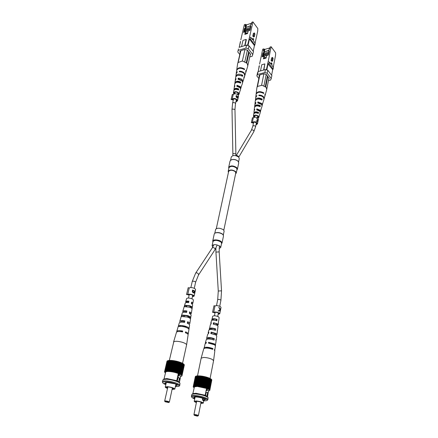 <?xml version="1.0" encoding="UTF-8"?>
<svg xmlns="http://www.w3.org/2000/svg" width="438" height="438" viewBox="0 0 438 438"><rect width="100%" height="100%" fill="white"/><g stroke="black" fill="none" stroke-linecap="round" stroke-linejoin="round"><path stroke-width="0.66" d="M252.929 122.892L251.33 122.651L252.441 117.685L251.33 122.651M256.055 124.436L256.761 123.757L256.509 123.007C254.954 121.945 253.75 121.939 252.901 122.99L252.89 123.094M257.966 121.364L257.741 119.749L256.712 118.408L257.517 119.689L257.254 120.987L256.225 120.844L256.17 121.129L257.889 121.753L258.371 119.311L258.037 118.282C256.279 116.951 254.697 116.831 253.279 117.921L252.348 122.503L251.505 122.262M257.889 121.753L257.462 123.894L257.122 122.87C255.359 121.54 253.766 121.419 252.348 122.503M255.951 124.956L257.462 123.894M253.279 117.921L252.441 117.685M256.838 118.846L256.69 118.517M257.254 120.987L256.219 120.877M257.435 120.089L257.944 121.397L257.051 121.03M257.944 121.397L257.489 121.052L257.692 120.028M257.029 121.156L257.489 121.052M232.813 99.601L232.737 99.935L231.105 99.464L232.332 94.362L231.105 99.464M236 101.397L236.761 100.674L236.476 99.793C234.872 98.665 233.635 98.654 232.759 99.76L232.737 99.935M238.179 97.712L237.916 98.84L237.599 97.74L236.87 97.756L236 96.59L236.241 95.533L237.796 96.508L238.179 97.712L238.524 96.163L238.141 94.953C236.268 93.513 234.626 93.398 233.213 94.619L232.151 99.289L231.264 99.037M235.874 101.961L237.489 100.839L237.1 99.64C235.217 98.2 233.564 98.085 232.151 99.289M233.213 94.619L232.332 94.362M236.241 95.533L236.608 95.96M238.146 97.751L237.872 98.774M237.067 97.877L237.599 97.74M236.629 97.57L237.281 97.592L237.67 96.694L236.361 96.004L236.23 97.127M238.069 98.09L237.861 96.929L238.069 98.09M236.279 96.382L236.931 97.493M236.58 95.949L236.498 96.322M214.417 312.633L212.545 312.299L214.007 305.708L212.545 312.299M218.19 314.002L218.94 313.63L218.573 313.099C216.662 312.223 215.272 312.091 214.396 312.699L214.396 312.765M220.407 310.197L220.128 308.741L218.885 307.317L218.803 307.706L219.838 308.785L219.476 310.586L218.206 310.701L218.124 311.095L220.352 310.821L221.026 307.443L220.533 306.709C218.37 305.62 216.525 305.374 214.998 305.959L213.706 312.31L212.704 312.059M218.129 311.09L220.352 310.821L219.766 313.794L219.263 313.077C217.089 311.998 215.239 311.746 213.706 312.31M218.124 314.336L219.766 313.794M214.998 305.959L214.007 305.708M219.23 308.073L218.863 307.416M220.057 309.135L220.413 310.449L219.772 310.553L220.057 309.135L219.766 309.146M219.482 310.564L219.772 310.553M188.543 294.812L186.539 294.533L188.181 287.678L186.539 294.533M192.452 296.378L193.251 295.968L192.819 295.338C190.831 294.396 189.386 294.259 188.493 294.916L188.493 295.031M195.096 291.752L194.636 293.537L194.226 292.584L193.289 292.94L192.26 291.549L192.594 290.055L194.516 290.887L195.096 291.752L195.578 289.573L195.003 288.702C192.66 287.509 190.738 287.257 189.232 287.947L187.732 294.528L186.676 294.259M192.37 296.745L194.116 296.154L193.53 295.3C191.176 294.122 189.243 293.865 187.732 294.528M189.232 287.947L188.181 287.678M192.594 290.055L193.788 290.892M194.855 291.637L194.516 293.449M193.7 292.611L194.226 292.584M193.552 292.628L193.317 292.951M192.819 292.6L193.629 292.622L194.346 291.199L192.742 290.586L192.819 292.6L193.196 292.579M194.905 292.464L194.592 291.38L194.587 293.066L194.905 292.464M194.248 291.642L194.538 291.626M194.302 291.396L194.592 291.38M192.627 291.117L193.372 292.568M192.994 290.575L192.879 291.1M219.131 248.527L220.714 247.536L220.024 246.26C216.454 244.355 213.81 244.169 212.091 245.702L212.802 247.01M220.714 247.536L221.601 243.282L220.922 241.99C217.363 240.079 214.73 239.898 213.01 241.453L212.091 245.702M221.513 243.698L222.028 243.03L221.294 241.628C219.137 239.668 212.884 239.252 212.72 241.048L212.917 241.869M222.028 243.03L223.528 235.83L222.805 234.412C220.259 232.764 217.681 232.304 215.069 233.032L214.275 233.865L212.72 241.048M222.947 234.516L222.57 234.122C220.226 232.6 217.845 232.178 215.436 232.852L215.343 232.896M230.58 160.226L231.297 156.93C232.994 154.997 235.463 155.063 238.705 157.138L239.274 158.622L238.584 161.929M237.916 161.075L237.818 160.976C235.978 159.547 233.93 159.109 231.669 159.673L231.538 159.722M236.263 173.048L237.013 169.457L236.427 167.989C233.153 165.936 230.662 165.854 228.954 167.743L228.182 171.329C229.884 169.457 232.381 169.544 235.671 171.592L236.263 173.048L235.584 173.924M236.892 170.037L237.412 169.238L236.777 167.65C233.23 165.422 230.53 165.334 228.68 167.382L228.828 168.323M237.412 169.238L238.737 162.876L238.037 161.206C236.049 159.651 233.826 159.18 231.374 159.788L230.054 161.031L228.68 167.382M223.818 230.169L235.786 172.95L235.266 171.663C232.364 169.856 230.158 169.78 228.652 171.433L216.317 228.57M223.331 234.998L224.136 231.133L223.473 229.813C219.964 227.875 217.352 227.711 215.633 229.326L214.795 233.186M228.444 172.408L228.182 171.329M271.954 60.209L272.606 57.422L273.098 58.506L272.595 61.063L271.954 60.209L271.1 60.444L271.746 61.304L272.595 61.063M272.606 57.422L271.609 57.887L271.1 60.444M269.479 62.114L271.144 64.32L271.549 62.804L272.042 63.888L271.79 65.18L273.438 67.364L273.115 69.045L269.146 63.8L267.804 63.406L268.144 61.72L269.479 62.114L269.146 63.8M271.549 62.804L270.503 63.472M259.247 65.788L258.212 71.542M272.633 69.921L273.115 69.045M259.11 66.926L258.891 66.647M264.174 53.37L264.497 51.793L268.801 50.545M264.497 51.793L268.839 50.332M263.583 54.334L263.933 50.726L264.837 49.379L264.377 51.635M263.38 56.469L263.594 54.558M263.545 56.42L263.857 54.909M263.621 55.287L263.046 55.451L262.942 52.905L263.517 52.741M263.933 50.726L263.358 50.896L264.103 49.33L263.775 48.892L262.696 49.209L259.592 64.112M264.678 49.16L264.103 49.33M269.939 47.616L269.063 49.231L268.751 53.507M269.063 49.231L269.649 49.061L270.049 47.047L271.144 46.729L268.144 61.72M268.658 51.251L269.239 51.082L268.45 55.018L266.622 55.538L266.101 58.095L263.419 58.856L263.944 56.305L262.132 56.825L262.942 52.905M262.805 56.622L263.046 55.451M264.557 57.126L264.119 56.267M273.268 67.134L275.562 55.297L275.639 52.856L271.144 46.729M259.225 75.67L259.121 76.152L258.825 75.779L259.34 75.637L259.652 74.903L263.933 73.754L266.255 74.438L269.173 78.194L268.74 79.163M259.225 76.617L259.121 76.152M263.868 69.998L264.842 63.899L261.76 64.758L260.495 70.918M264.842 63.899L263.588 70.075M258.146 71.558L259.422 65.738M266.353 69.828L267.804 63.406M267.629 63.455L272.688 69.647L271.604 75.232M268.089 63.592L266.813 69.965M257.473 73.047L258.086 71.575L257.473 74.515L256.86 75.982L257.473 73.047M265.455 69.565L267.777 70.25L267.191 73.206L264.859 72.516L265.455 69.565L258.086 71.575M268.45 80.619L270.689 80.034L271.916 75.637L267.777 70.25M267.191 73.206L271.346 78.583M257.473 74.515L264.859 72.516M258.842 78.479L256.86 75.982M264.837 49.379L269.649 47.972M263.358 50.896L263.775 48.892M266.797 55.489L264.163 56.053L264.076 56.48M263.742 58.09L266.249 57.378M263.868 58.254L266.205 57.592M267.711 55.226L268.259 54.745L268.193 55.089M268.259 54.745L263.616 56.075M268.729 53.606L263.917 54.991L263.55 54.498L268.735 53.173M263.55 54.498L263.758 53.491L268.691 52.062M268.713 52.626L268.631 53.036M254.204 110.825L254.845 109.303L254.035 111.301L254.013 113.502M255.524 112.867L255.611 112.287M255.184 112.429L255.551 112.73M254.987 104.173L255.896 102.399L255.743 103.423L254.839 104.649L254.653 106.992M256.537 105.93L256.219 105.733M255.748 97.384L256.942 95.577L255.688 97.658L255.442 100.384M259.471 114.789L258.858 117.389L257.998 118.244M261.327 108.312L260.265 112.024M263.161 101.917L262.11 105.58M260.5 103.264L259.882 103.33M258.376 102.87L260.281 103.127M264.952 95.802L264.963 94.29L264.897 96.075L264.037 99.021M257.166 109.905L256.843 108.832L256.684 109.867L259.86 111.203L260.238 112.533L259.729 114.329M257.265 109.336L259.46 110.36L259.789 111.121M256.843 108.832L260.128 110.201L260.511 111.564M258.36 102.968L257.883 101.917L257.73 102.941L261.634 104.512L262.066 106.078L261.563 107.858M258.431 102.574L261.278 104.145M257.883 101.917L261.897 103.521L262.335 105.125M259.395 95.665L258.918 95.084L258.831 95.659C260.829 95.659 262.384 96.267 263.495 97.471L263.983 99.3L263.375 101.457M258.918 95.084C260.944 95.079 262.521 95.687 263.643 96.913L264.136 98.764M257.818 113.196L257.966 112.588L258.601 112.44L258.327 113.447C255.956 112.484 254.407 112.719 253.69 114.159L253.427 116.311C254.56 114.729 256.257 114.701 258.529 116.24L258.858 117.389M258.601 112.44C256.159 111.427 254.56 111.668 253.81 113.157M257.966 112.588C256.23 111.964 255.075 112.155 254.489 113.157M259.466 106.341L259.564 105.914L260.418 105.711L260.15 106.708C257.314 105.438 255.431 105.689 254.5 107.469L254.155 110.305M260.418 105.711C257.517 104.392 255.584 104.649 254.62 106.478M259.564 105.914C257.938 105.208 256.657 105.284 255.726 106.144M261.086 99.557L262.203 99.065L261.94 100.05C258.661 98.468 256.449 98.736 255.299 100.86L254.96 103.664M262.203 99.065C258.863 97.439 256.602 97.712 255.42 99.886M261.141 99.322C259.701 98.594 258.387 98.534 257.199 99.152M263.139 93.091L263.851 92.911L263.703 93.469C259.991 91.575 257.456 91.865 256.093 94.334L255.759 97.105M263.851 92.911C260.106 90.994 257.539 91.285 256.159 93.787L256.148 94.061M257.664 117.937L258.332 117.242L258.059 116.349C256.268 115.128 254.905 115.134 253.974 116.377L254.314 117.274M253.892 117.428L253.427 116.311M256.159 93.787L256.909 87.622L257.462 86.439L262.066 85.251L266.178 87.354L266.742 89.56L265.05 95.544M266.819 88.947L268.976 77.942M266.222 74.427L263.961 85.771M262.066 85.251L261.601 85.114L263.895 73.765M259.909 74.832L257.462 86.439M257.084 87.009L259.51 75.243M265.297 86.516L267.399 75.905M265.751 86.894L267.815 76.442M253.662 35.746L254.385 32.932L254.927 34.082L254.358 36.677L253.662 35.746L252.792 36.02L253.487 36.945L254.358 36.677M254.385 32.932L253.367 33.425L252.792 36.02M250.936 37.537L252.742 39.929L253.186 38.396L253.728 39.546L253.443 40.854L255.228 43.225L254.856 44.933L250.558 39.25L249.156 38.829L249.54 37.12L250.936 37.537L250.558 39.25M253.186 38.396L252.113 39.092M240.413 41.522L239.236 47.293M254.374 45.902L254.856 44.933M245.795 28.859L246.145 27.32L250.454 25.941M246.145 27.32L250.509 25.705M245.127 29.861L245.543 26.181L246.364 24.621L246.539 24.856L246.014 27.145M244.902 31.963L245.132 30.102M245.094 31.903L245.422 30.479M245.16 30.852L244.568 31.038L244.481 28.41L245.072 28.224M245.543 26.181L244.951 26.368L245.778 24.813L245.422 24.336L244.322 24.692L240.807 39.825M246.364 24.621L245.778 24.813M251.691 22.902L250.782 24.495L250.317 26.543L250.394 28.662M250.782 24.495L251.379 24.304L251.834 22.261L252.95 21.9L249.54 37.12M250.317 26.543L250.914 26.351L250.016 30.348L248.149 30.939L247.558 33.534L244.815 34.394L245.411 31.804L243.561 32.39L244.481 28.41M244.316 32.149L244.568 31.038M246.079 32.691L245.411 31.804M255.108 43.061L257.719 31.038L257.818 28.536L252.95 21.9M240.243 51.569L240.123 52.111L239.8 51.706L240.325 51.547L240.615 50.742L244.99 49.434L247.421 50.156L250.58 54.23L249.983 55.779M240.232 52.604L240.123 52.111M245.012 45.547L246.342 39.699L246.112 39.404L242.97 40.373L241.535 46.598M246.112 39.404L244.7 45.64M239.192 47.304L240.588 41.468M247.525 45.355L249.156 38.829M248.976 38.883L249.457 39.031L254.44 45.596L253.208 51.268M249.457 39.031L248.012 45.497M238.469 48.968L237.779 51.947L238.469 48.968M246.578 45.07L249.003 45.793L248.335 48.799L245.899 48.076L246.578 45.07L239.044 47.353M249.726 56.951L252.222 56.228L253.493 51.64L249.003 45.793M248.335 48.799L252.841 54.635M238.349 50.337L245.899 48.076M239.8 54.498L237.779 51.947M246.539 24.856L251.407 23.285M244.951 26.368L245.422 24.336M248.351 30.874L245.658 31.563L245.559 32.001M245.181 33.633L247.716 32.834M245.318 33.808L247.662 33.069M249.403 30.545L249.846 30.403M249.895 30.167L245.149 31.673M250.312 29.034L245.488 30.567L245.088 30.036L250.388 28.53M245.088 30.036L245.324 29.012L250.35 27.408M250.372 27.977L250.279 28.382M234.335 87.343L234.965 85.799L234.16 87.835L233.947 90.233M235.266 89.007L235.66 89.385M235.288 80.548L236.181 78.741L235.135 81.03L234.883 83.428M236.224 73.611L237.38 71.766L236.159 73.896L235.836 76.683M239.761 91.597L239.06 94.241L238.25 95.09M241.82 85.016L240.643 88.788M243.851 78.511L244.01 76.798L243.769 79.015L242.69 82.24M241.228 79.836L240.856 79.908M240.604 79.782L241.157 79.776M245.822 72.308L245.822 70.529L245.756 72.588L244.809 75.577M237.363 86.363L237.007 85.262L236.827 86.324L240.172 87.748L240.588 89.303L240.024 91.131M237.467 85.81L239.783 86.905L240.155 87.731M237.007 85.262L240.462 86.724L240.895 88.317M238.732 79.267L238.212 78.188L238.031 79.234L242.137 80.915L242.619 82.744L242.061 84.55M238.803 78.9L241.798 80.559M238.212 78.188C239.991 78.216 241.398 78.785 242.428 79.902L242.92 81.775M239.882 71.794L239.405 71.202L239.301 71.794C241.371 71.772 243.002 72.418 244.201 73.726L244.749 75.862L244.07 78.052M239.405 71.202C241.497 71.175 243.15 71.827 244.366 73.157L244.919 75.314M237.987 89.746L238.146 89.144L238.798 88.974L238.496 90.004C236.077 88.985 234.494 89.237 233.744 90.754L233.427 92.955C234.598 91.279 236.35 91.257 238.688 92.894L239.06 94.241M238.798 88.974C236.306 87.907 234.669 88.158 233.892 89.73M238.146 89.144C236.449 88.503 235.272 88.679 234.62 89.675M239.832 82.744L239.942 82.333L240.812 82.098L240.517 83.116C237.62 81.775 235.693 82.037 234.724 83.915L234.308 86.817M240.812 82.098C237.85 80.707 235.868 80.975 234.867 82.902M239.942 82.333C238.365 81.616 237.089 81.66 236.104 82.475M241.65 75.818L242.789 75.314L242.499 76.316C239.148 74.641 236.881 74.925 235.693 77.165L235.283 80.028M242.789 75.314C239.372 73.589 237.057 73.874 235.836 76.168M241.705 75.61L237.878 75.309M243.917 69.226L244.618 69.029L244.453 69.598C240.659 67.594 238.053 67.895 236.646 70.502L236.241 73.327M244.618 69.029C240.785 66.998 238.152 67.299 236.728 69.938L236.706 70.222M237.933 94.739L238.513 94.066L238.206 93.02C236.367 91.717 234.96 91.723 233.996 93.037L234.231 93.896M233.799 94.077L233.427 92.955M236.728 69.938L237.626 63.647L238.13 62.503L242.088 61.079L242.838 61.15L247.174 63.4L247.804 65.979L245.926 72.046M247.908 65.251L250.383 53.973M247.399 50.151L244.82 61.692M242.838 61.15L242.351 61.002L244.968 49.445M240.895 50.66L238.13 62.503M237.861 62.913L240.665 50.726M246.282 62.535L248.669 51.766M246.775 62.962L249.123 52.352M197.511 375.853L201.157 358.169L203.582 357.446C206.84 357.545 209.758 358.218 212.337 359.461L213.563 360.759L210.07 378.569M213.525 322.707L216.788 323.923L217.341 324.602L217.078 324.892L217.642 325.237L218.212 324.761L217.494 323.885L213.525 322.707L213.175 324.098L217.286 325.308L218.025 326.206L216.952 334.506L216.148 335.075L215.397 334.632L215.775 334.287L215.146 333.542L211.921 332.562L211.674 333.625M217.029 325.166L217.078 324.892M214.647 350.542L215.485 345.889L214.467 344.766L208.406 343.113L208.614 342.292L213.372 343.95L214.045 344.542M217.199 330.712L217.489 330.345M214.932 350.159L214.538 349.458L214.417 350.307L214.823 351.013L213.563 360.731M215.797 340.627L216.219 340.173L215.939 339.592L216.033 341.651L215.31 345.423M218.573 320.928L218.212 324.761M218.743 320.66L219.137 317.599L218.518 316.822C215.83 315.645 213.886 315.464 212.682 316.274L211.757 320.337M217.598 325.527L217.642 325.237M216.219 340.173L216.766 335.973L215.89 334.955L210.804 333.521L211.16 332.108L216.098 333.51L216.952 334.506M208.614 342.292L214.587 343.923L215.595 345.04M211.045 323.841L210.766 323.233L211.308 322.817L210.952 324.202L210.382 324.635L209.32 329.677M208.608 333.482L208.159 332.699L208.931 332.196L208.576 333.603L207.771 334.123L206.648 338.207L206.856 339.171M205.46 343.392L205.351 342.932L206.369 342.352L206.161 343.168L205.121 343.759L204.097 348.369M201.157 358.169L203.752 348.73C205.198 347.657 208.203 347.865 212.764 349.365L212.884 348.517C208.379 347.038 205.411 346.83 203.982 347.903M205.351 342.932L206.254 339.642C207.492 338.645 210.103 338.798 214.094 340.096L214.308 338.634C210.404 337.364 207.853 337.222 206.648 338.207M208.159 332.699L208.888 330.066C209.901 329.179 212.101 329.272 215.491 330.351L215.699 328.911C212.397 327.865 210.256 327.783 209.276 328.653M210.766 323.233L211.477 320.643C212.271 319.871 214.062 319.91 216.854 320.764L217.051 319.351C214.352 318.53 212.622 318.497 211.861 319.247M209.572 342.845L209.484 343.233M214.094 323.058L213.837 324.18M211.412 348.883L211.472 348.544C208.942 347.75 207.059 347.58 205.827 348.035M212.972 339.696L213.142 338.673C210.426 337.879 208.707 337.824 207.995 338.503L208.045 338.979M214.598 330.038L214.779 328.949C212.403 328.281 210.913 328.259 210.311 328.889L210.278 329.475M216.191 320.539L216.383 319.384C214.346 318.837 213.082 318.848 212.594 319.417L212.479 320.129M211.16 332.108L211.921 332.562M212.884 348.517L211.472 348.544M214.308 338.634L213.142 338.673M208.083 338.826L206.939 338.859M215.699 328.911L214.779 328.949M210.355 329.135L209.452 329.173M217.051 319.351L216.383 319.384M212.605 319.587L211.948 319.62M208.439 390.992L209.528 390.68L209.758 390.017L207.158 388.369L201.557 386.765L196.815 386.234L198.929 375.93L197.429 375.859L195.195 386.261L194.592 386.207L196.717 375.935L194.757 386.19M198.403 386.272L200.505 375.952L198.929 375.93M194.718 398.887C192.977 398.251 191.975 397.671 191.713 397.156C191.516 396.5 192.611 396.215 194.998 396.313C200.347 396.516 208.729 399.325 207.201 400.376C206.774 400.732 205.679 400.869 203.916 400.775L203.763 400.765M191.696 397.118L191.379 396.144C191.554 395.618 192.72 395.405 194.883 395.498C200.117 395.7 208.461 398.328 207.897 399.576L207.234 400.343M193.01 393.592L195.934 393.258L205.187 395.246L207.382 396.576M191.379 396.144L192.003 394.222L195.211 393.899C201.37 394.523 205.657 395.744 208.066 397.562L207.897 399.576M192.851 393.691L194.412 386.831L197.324 386.453L206.533 388.435L205.187 395.246M197.089 416.089L197.806 416.034C197.719 415.678 196.793 415.377 195.041 415.136L194.302 415.306L197.089 416.089M194.291 415.295L193.93 414.682L194.877 414.551C196.821 414.797 197.992 415.153 198.392 415.613L197.823 416.029M198.392 415.613L201.047 402.144M200.85 403.283L202.46 402.944C201.606 402.172 199.755 401.624 196.914 401.307L195.452 401.487L196.438 402.303M195.824 401.339L196.547 401.777M204.519 398.443L204.218 399.971L203.725 400.671L202.991 400.633L202.471 399.429L202.706 398.235M200.818 403.442L203.292 403.152C202.498 402.139 200.122 401.405 196.164 400.934L194.231 401.268C194.231 401.619 194.948 402.035 196.394 402.522M206.933 388.599L206.791 390.061M205.411 394.118L205.789 394.414M206.933 396.138L207.645 392.508L206.178 392.437L205.586 395.426M204.962 398.607L204.836 399.248L206.325 399.33L204.573 398.449L203.084 398.366C198.343 396.932 195.271 396.604 193.881 397.386L194.187 397.879L192.725 397.803L194.762 398.69M204.174 400.14L205.115 399.724L204.836 399.248M203.725 400.671L203.216 399.467L203.429 398.388M206.796 389.278L208.28 389.344L206.55 388.435M198.135 386.245L200.237 375.93M199.52 386.415L201.611 376.089L200.505 375.952M199.241 386.376L201.338 376.05M200.675 386.601L202.761 376.264L201.611 376.089M200.385 386.551L202.476 376.22M201.847 386.825L203.927 376.488L202.761 376.264M201.557 386.765L203.643 376.428M203.013 387.082L205.083 376.746L203.927 376.488M202.728 387.017L204.803 376.68M204.152 387.378L206.21 377.036L205.083 376.746M203.878 387.301L205.937 376.965M205.236 387.69L207.284 377.353L206.21 377.036M204.973 387.614L207.026 377.277M206.243 388.024L208.285 377.693L207.284 377.353M206.002 387.942L208.045 377.611M207.158 388.369L209.189 378.043L208.285 377.693M206.939 388.282L208.975 377.956M207.957 388.714L209.977 378.405L209.189 378.043M207.771 388.632L209.797 378.312M208.625 389.064L210.645 378.76L209.961 378.509M208.477 388.977L210.492 378.673M209.156 389.398L211.165 379.105L210.618 378.892M209.041 389.316L211.05 379.023M209.539 389.721L211.538 379.439L211.138 379.253M209.457 389.645L211.461 379.357M209.758 390.017L211.51 379.598M209.72 389.946L211.718 379.68M209.818 390.291L211.724 379.932M209.818 390.225L211.811 379.97M194.565 386.343L193.185 386.88L194.187 387.898M193.196 386.842L195.321 376.625L193.191 386.858M193.185 386.88L195.31 376.664M193.355 386.617L195.425 376.439L193.3 386.672M193.673 386.431L195.704 376.226L193.58 386.475M194.144 386.289L196.262 376.023L194.012 386.316M196.815 386.234L195.31 386.146M195.507 386.135L197.626 375.848M196.153 386.13L198.266 375.831M196.377 386.135L198.491 375.831M200.954 402.763L202.175 402.659M196.646 401.296L193.93 414.682M194.844 396.97L194.494 398.679M194.357 397.052L194.187 397.879M206.78 390.335L208.548 390.417L207.913 394.578L207.645 392.508M196.104 376.209L195.797 376.182M196.684 376.078L196.262 376.023M197.407 375.974L196.881 375.908M197.346 386.179L199.454 375.87M197.1 386.163L199.208 375.853M196.996 386.239L199.109 375.935M196.114 386.223L198.228 375.93M195.95 386.223L198.069 375.93M195.195 386.261L197.314 375.979M208.625 389.201L210.64 378.908M208.039 388.873L210.059 378.563M207.327 388.539L209.353 378.218M207.174 388.473L209.205 378.153M206.495 388.205L208.532 377.879M206.32 388.139L208.362 377.813M205.564 387.876L207.612 377.545M205.373 387.811L207.42 377.485M204.557 387.564L206.61 377.233M204.349 387.504L206.407 377.173M203.484 387.274L205.548 376.937M203.265 387.219L205.334 376.883M202.372 387.006L204.442 376.675M202.148 386.957L204.223 376.625M201.239 386.776L203.325 376.445M201.02 386.732L203.106 376.401M200.117 386.579L202.208 376.247M199.898 386.546L201.989 376.215M199.022 386.42L201.119 376.1M198.808 386.393L200.911 376.078M197.976 386.311L200.078 375.996M197.779 386.294L199.881 375.979M169.298 360.54L173.793 341.755C175.299 341.021 178.02 341.158 181.967 342.177C184.978 343.102 186.517 344.022 186.588 344.93L182.553 363.305M186.314 312.398L186.555 311.281C184.984 311.084 184.08 311.221 183.845 311.692L184.08 312.228M182.12 331.829L182.203 331.467L178.803 331.5M184.168 322.346L184.398 321.284C182.542 321.021 181.474 321.153 181.195 321.673L181.327 322.105M188.422 302.625L188.674 301.448L186.451 301.875L186.84 302.527M180.686 326.354L184.803 326.584L187.398 327.969M183.347 316.406L183.604 315.453L187.114 315.847L189.457 317.2L189.331 317.895M185.975 306.627L186.26 305.576L189.249 305.932L191.291 307.093L191.132 307.952M184.398 321.284L184.847 320.923C181.967 320.419 180.281 320.556 179.783 321.339L182.317 312.896C182.734 312.201 184.168 312.053 186.61 312.447L186.911 310.98C184.546 310.602 183.161 310.75 182.756 311.429L183.254 312.327M173.552 342.073L176.498 332.267C177.094 331.391 179.12 331.276 182.564 331.916L182.745 331.046C179.345 330.416 177.346 330.537 176.755 331.402L176.837 331.884M176.755 331.402L179.334 322.822C179.848 322.029 181.584 321.897 184.535 322.417L184.847 320.923M179.783 321.339L180.242 322.237M182.756 311.429L185.252 303.123C185.575 302.543 186.708 302.384 188.636 302.658L188.937 301.218C187.081 300.961 185.997 301.114 185.685 301.683L186.249 302.581M192.003 303.852L192.895 303.277L193.377 300.101C193.355 299.526 192.572 298.979 191.023 298.47C188.636 297.862 187.168 297.906 186.61 298.606L185.685 301.683M185.093 327.076C182.509 326.37 180.434 326.184 178.874 326.524L179.137 325.669C180.675 325.335 182.723 325.516 185.274 326.217C187.721 326.989 188.986 327.777 189.063 328.588L188.926 329.475C188.855 328.664 187.579 327.865 185.093 327.076M187.179 317.024L181.885 316.543L182.328 315.07L187.486 315.541C189.501 316.187 190.579 316.866 190.722 317.577L190.492 319.105C190.36 318.382 189.254 317.687 187.179 317.024M189.221 307.147L184.858 306.731L185.296 305.286L189.523 305.691C191.143 306.211 192.052 306.775 192.249 307.383L192.025 308.894C191.833 308.27 190.897 307.684 189.221 307.147M187.973 334.331L188.252 333.926C188.269 333.285 187.365 332.595 185.537 331.862L185.362 332.732C187.218 333.471 188.137 334.167 188.116 334.818L186.588 344.93M189.019 324.169L189.824 323.545C189.851 322.981 189.112 322.379 187.617 321.738L187.311 323.239C188.855 323.89 189.616 324.503 189.594 325.084L188.252 333.926M190.541 313.931L191.373 313.329L189.654 311.801L189.353 313.269L191.143 314.84L189.824 323.545M192.895 303.277L191.652 302.045L191.357 303.485L192.671 304.766L191.373 313.329M186.353 333.165L185.411 332.48M188.099 323.594L188.4 323.26L187.508 322.28M189.835 313.498L190.278 313.11L189.561 312.25M191.488 303.55L192.118 303.123L191.581 302.39M182.203 331.467L182.745 331.046M186.555 311.281L186.911 310.98M180.741 326.14L179.137 325.669M189.063 328.588L187.886 328.243M183.604 315.453L182.328 315.07M190.722 317.577L189.457 317.2M186.26 305.576L185.296 305.286M192.249 307.383L191.291 307.093M165.706 384.58C163.976 383.902 162.974 383.283 162.706 382.73C162.493 382.024 163.555 381.701 165.898 381.761C171.521 381.887 180.774 385.101 178.994 386.278L175.353 386.699M162.69 382.681L162.372 381.635C162.558 381.087 163.692 380.841 165.778 380.901C171.253 381.022 180.434 384.006 179.766 385.424L179.032 386.245M162.372 381.635L163.117 379.587L166.161 379.231C170.946 379.335 179.022 381.706 179.969 383.261L179.766 385.424M164.184 378.947L166.977 378.58L176.744 380.682L179.273 382.237M177.839 375.727L180.73 375.815L179.909 380.096L179.52 377.885L178.688 381.673M165.761 401.542L165.044 401.745L168.734 402.544C168.635 402.133 167.644 401.799 165.761 401.542M165.033 401.728L164.661 401.077L165.58 400.923C167.661 401.181 168.92 401.569 169.364 402.095L168.745 402.533M168.219 386.918L167.831 387.093L164.661 401.077M172.265 389.086L173.563 388.681C172.61 387.794 170.623 387.192 167.595 386.869L166.188 387.077L167.595 388.145M172.386 388.533L173.295 388.386M172.189 389.431L174.822 389.108C173.941 387.953 171.389 387.137 167.157 386.65L165.279 387.033C165.263 387.422 166.013 387.887 167.53 388.418M165.63 382.571L165.4 383.595L163.905 383.535L165.734 384.449M175.501 386.037L176.821 385.544L176.448 384.947L177.976 385.007L176.027 384.027L167.316 382.473L164.989 382.965L165.4 383.595M165.799 384.756L166.226 382.889M178.901 373.822L178.742 374.539L180.259 374.589L178.315 373.576L176.744 380.682M180.615 376.362L181.529 376.253L181.994 375.716L180.883 374.446L173.881 371.95L169.944 371.282L166.122 371.205L164.496 371.944L165.465 373.045M164.524 371.878L166.993 361.219L164.496 371.944M164.721 371.638L167.196 360.961L164.655 371.692M165.093 371.44L167.568 360.748L164.984 371.484M165.619 371.287L168.093 360.578L165.476 371.32M166.298 371.183L168.592 360.485L166.122 371.205M167.119 371.134L169.375 360.408L166.905 371.145M168.061 371.145L170.524 360.397L169.588 360.403M167.82 371.134L170.283 360.392M169.101 371.205L171.559 360.447L170.524 360.397M168.838 371.183L171.296 360.425M170.229 371.315L172.681 360.551L171.559 360.447M169.944 371.282L172.397 360.518M171.417 371.479L173.859 360.704L172.681 360.551M171.121 371.435L173.563 360.666M172.643 371.692L175.074 360.912L173.859 360.704M172.342 371.638L174.773 360.857M173.881 371.95L176.3 361.169L175.074 360.912M173.574 371.884L175.999 361.104M175.101 372.245L177.516 361.459L176.3 361.169M174.806 372.169L177.22 361.388M176.29 372.568L178.688 361.788L177.516 361.459M176.005 372.486L178.408 361.706M177.412 372.924L179.804 362.149L178.688 361.788M177.144 372.831L179.536 362.056M178.458 373.296L180.834 362.527L179.804 362.149M178.211 373.203L180.593 362.429M179.394 373.674L181.759 362.916L180.834 362.527M179.175 373.581L181.546 362.817M180.204 374.063L182.564 363.31L181.759 362.916M180.018 373.97L182.378 363.217M180.883 374.446L183.232 363.704L182.536 363.436M180.73 374.353L183.079 363.611M181.403 374.813L183.637 363.994L183.199 363.858L180.856 374.594M181.288 374.725L183.637 363.994M181.765 375.163L184.102 364.454L183.708 364.257M181.693 375.081L184.031 364.367M181.962 375.492L184.064 364.635M181.929 375.415L184.261 364.712M184.31 365.1L181.984 375.782L184.25 364.996M181.994 375.716L184.321 365.029M166.56 386.918L167.716 387.597M169.364 402.095L172.386 387.915M177.33 380.95L178.02 377.835L179.52 377.885M176.602 384.268L176.448 384.947M178.742 374.539L179.109 375.169L177.844 375.7M163.993 379.067L165.712 371.977C166.577 370.838 174.193 371.791 178.315 373.576M167.913 360.781L167.568 360.748M166.073 371.353L168.542 360.638L168.093 360.578M169.347 360.534L168.772 360.463M180.275 374.233L182.63 363.491M179.553 373.86L181.918 363.107M179.394 373.789L181.765 363.036M178.704 373.488L181.08 362.73M178.523 373.417L180.899 362.653M177.746 373.127L180.133 362.357M177.549 373.056L179.936 362.286M176.7 372.776L179.093 362.007M176.487 372.711L178.885 361.936M175.583 372.453L177.987 361.673M175.359 372.388L177.768 361.613M174.417 372.152L176.832 361.372M174.187 372.097L176.607 361.323M173.229 371.889L175.654 361.109M172.999 371.84L175.424 361.065M172.041 371.665L174.477 360.89M171.811 371.621L174.247 360.852M170.88 371.484L173.322 360.715M170.656 371.451L173.103 360.688M169.763 371.347L172.216 360.589M169.555 371.331L172.008 360.573M168.718 371.265L171.176 360.518M168.52 371.254L170.984 360.507M167.759 371.238L170.223 360.496M167.59 371.238L170.054 360.501M166.763 371.265L169.232 360.545M236.213 155.769L236.586 155.627C237.664 155.599 238.338 156.07 238.617 157.045M236.12 155.747L251.357 130.283L251.987 129.856C253.399 129.938 254.002 130.568 253.788 131.75L255.584 126.796L256.367 122.864M251.357 130.283L252.814 126.248L253.493 125.717C254.741 125.646 255.436 126.007 255.584 126.796M219.35 245.8L219.17 251.894L215.934 252.096L218.272 291.029L217.697 299.729L216.503 305.62M219.17 251.894L221.529 290.821L218.272 291.029M221.529 290.821L220.911 300.386C220.67 299.822 219.843 299.499 218.42 299.428L217.697 299.729M233.52 99.043L232.594 103.133L233.257 102.58C234.587 102.497 235.321 102.897 235.469 103.784L234.965 109.418L235.879 153.831L233.553 153.541L232.874 153.897L232.857 155.654M234.965 109.418L232.666 109.051L232.003 109.484L232.874 153.897M194.258 288.286L195.611 282.236C195.353 281.596 194.467 281.24 192.95 281.169L192.238 281.492L195.633 273.153L212.266 247.903L212.956 247.53C214.527 247.777 215.2 248.505 214.981 249.715L217.221 244.968M195.633 273.153L196.334 272.792C197.96 273.077 198.671 273.832 198.474 275.053L195.611 282.236M272.458 57.646L271.609 57.887M271.401 63.034L270.547 63.269M254.237 33.151L253.367 33.425M253.033 38.621L252.157 38.883M202.471 399.429L203.216 399.467M177.412 379.023L177.751 379.034M177.374 378.985L177.762 378.996M238.743 157.176L253.788 131.75M257.391 117.751L257.73 116.048M258.853 110.425L258.957 109.916M220.911 300.386L219.734 306.282M218.392 312.989L217.708 316.422M216.262 323.649L216.049 324.739M214.363 333.17L214.155 334.205M212.304 343.474L212.233 343.846M215.146 312.321L214.45 315.754M213.799 318.979L213.574 320.09M211.888 328.423L211.669 329.48M209.939 338.032L209.736 339.039M215.907 248.122L215.934 252.096M252.814 126.248L253.607 122.317M254.642 117.203L254.987 115.501M256.936 105.886L257.018 105.476M234.702 93.792L235.086 92.1M235.704 89.379L235.83 88.815M237.319 82.245L237.407 81.857M192.238 281.492L190.875 287.536M189.298 294.506L188.499 298.037M187.738 301.399L187.48 302.532M186.802 305.543L186.55 306.649M185.52 311.188L185.279 312.261M184.568 315.409L184.332 316.46M183.265 321.158L183.035 322.176M182.148 326.102L182.066 326.452M192.698 295.261L191.91 298.793M190.234 306.299L189.988 307.41M188.028 316.176L187.798 317.221M185.641 326.868L185.564 327.224M214.981 249.715L198.474 275.053M212.266 247.903L213.875 244.689M235.469 103.784L236.378 99.694M237.555 94.444L237.933 92.752M239.219 86.981L239.329 86.489M232.594 103.133L232.003 109.484M235.879 153.831L235.863 155.682M237.96 98.709L237.489 100.839M236.81 97.712L237.281 97.592M194.784 293.164L194.116 296.154M194.357 293.142L194.669 293.121M193.01 292.661L193.607 292.628M222.882 234.434L223.145 234.746M231.669 159.673L231.374 159.788M215.436 232.852L215.069 233.032M206.369 389.245L206.774 390.357L205.986 391.211M205.926 393.696L205.427 394.019M207.333 396.51L208.066 397.562M203.292 403.152L203.779 400.666M194.231 401.268L195.118 396.948M207.492 396.729L207.913 394.578M193.081 393.548L192.003 394.222M205.816 392.065L206.15 392.563M205.258 394.895L205.592 395.388M175.906 384.186L176.191 384.093M178.928 374.714L177.921 375.366M177.817 375.831L178.452 377.26L178.113 377.835M177.998 377.934L177.275 378.29M164.266 378.903L163.117 379.587M179.399 382.423L179.909 380.096M165.279 387.033L166.32 382.478M174.822 389.108L175.945 384.022M179.219 382.16L179.969 383.261M177.166 378.777L177.675 379.396"/></g></svg>
